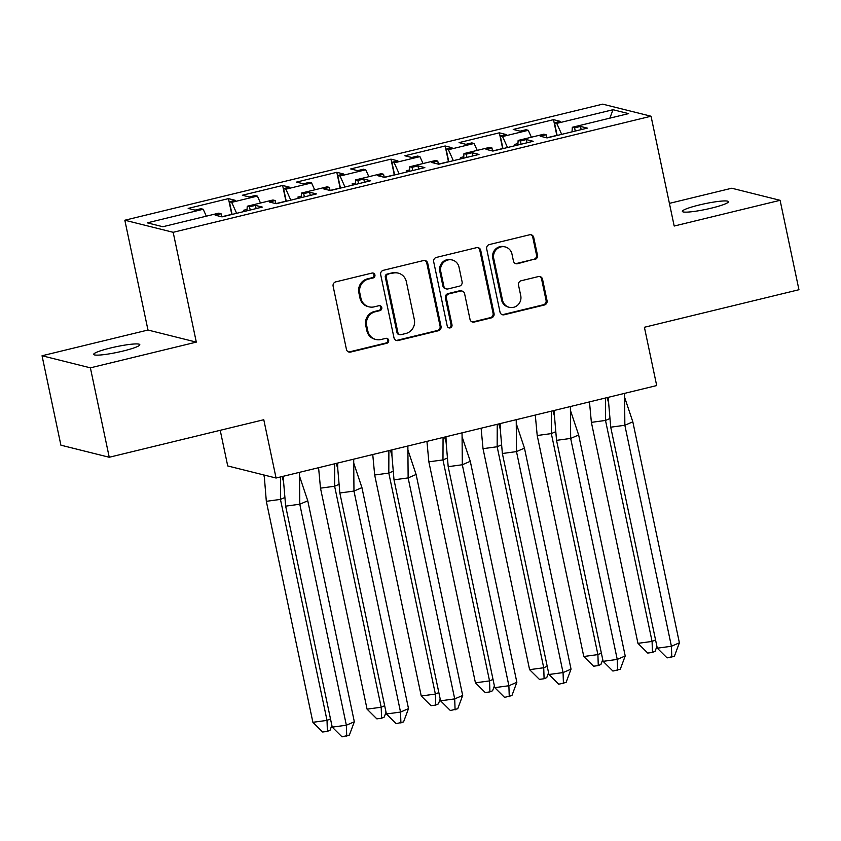 <?xml version="1.0" encoding="UTF-8"?>
<svg xmlns="http://www.w3.org/2000/svg" width="841" height="841" viewBox="0 0 841 841"><rect width="100%" height="100%" fill="white"/><g stroke="black" fill="none" stroke-linecap="round" stroke-linejoin="round"><path stroke-width="1.26" d="M374.918 274.933A2.534 2.439 104 0 0 372.006 273.062L335.79 281.861A3.616 3.48 104 0 0 333.12 286.192L346.439 349.393A3.616 3.48 104 0 0 350.592 352.074L386.807 343.275A2.534 2.439 104 0 0 386.902 338.366A2.534 2.439 104 0 0 385.777 338.366L381.089 339.501A11.564 11.133 104 0 1 367.811 330.912L366.697 325.646A11.564 11.133 104 0 1 375.244 311.769L379.932 310.623A2.534 2.439 104 0 0 380.027 305.714A2.534 2.439 104 0 0 378.892 305.714L374.203 306.849A11.564 11.133 104 0 1 360.926 298.261L359.822 292.994A11.564 11.133 104 0 1 368.358 279.117L373.047 277.972A2.534 2.439 104 0 0 374.918 274.933M369.031 306.839L368.064 306.597A11.564 11.133 104 0 1 359.959 298.019L358.855 292.752A11.564 11.133 104 0 1 367.391 278.876L372.079 277.73A2.534 2.439 104 0 0 372.647 272.989M348.5 351.916A3.616 3.48 104 0 0 349.625 351.832L385.84 343.033A2.534 2.439 104 0 0 386.408 338.292M375.916 339.491L374.949 339.249A11.564 11.133 104 0 1 366.844 330.671L365.73 325.404A11.564 11.133 104 0 1 374.277 311.527L378.965 310.382A2.534 2.439 104 0 0 379.522 305.64M699.218 204.994A23.569 2.88 -11.9 0 0 682.345 211.396A23.569 2.88 -11.9 0 0 711.591 208.084A23.569 2.88 -11.9 0 0 728.464 201.682A23.569 2.88 -11.9 0 0 699.218 204.994M110.56 347.985A23.569 2.88 -11.9 0 0 93.687 354.387A23.569 2.88 -11.9 0 0 122.944 351.075A23.569 2.88 -11.9 0 0 139.816 344.673A23.569 2.88 -11.9 0 0 110.56 347.985M109.235 457.262L60.899 445.183L42.05 355.764L90.397 367.843L109.235 457.262L263.78 419.722L276.069 478.024L656.695 385.567L644.406 327.265L798.95 289.725L780.101 200.305L731.765 188.226L669.404 203.375M534.802 259.533A3.616 3.48 104 0 0 537.473 255.191L533.73 237.467A3.616 3.48 104 0 0 529.588 234.786L489.357 244.552A3.616 3.48 104 0 0 486.687 248.894L500.006 312.085A3.616 3.48 104 0 0 504.158 314.776L544.379 304.999A3.616 3.48 104 0 0 547.049 300.658L542.54 279.244A3.616 3.48 104 0 0 538.387 276.563L521.178 280.747A3.616 3.48 104 0 0 518.508 285.078L520.747 295.706A9.671 9.314 104 0 1 509.278 307.301A9.671 9.314 104 0 1 502.508 300.132L493.741 258.534A9.671 9.314 104 0 1 505.199 246.928A9.671 9.314 104 0 1 511.98 254.098L513.441 261.036A3.616 3.48 104 0 0 517.583 263.717L533.835 259.291A3.616 3.48 104 0 0 536.505 254.949L532.763 237.225A3.616 3.48 104 0 0 530.713 234.702M90.397 367.843L196.31 342.119L173.172 232.305L651.039 116.226L674.188 226.04L780.101 200.305M427.722 263.222A3.616 3.48 104 0 0 423.57 260.531L383.349 270.308A3.616 3.48 104 0 0 380.679 274.65L393.998 337.84A3.616 3.48 104 0 0 398.14 340.521L438.371 330.755A3.616 3.48 104 0 0 441.031 326.413L427.722 263.222L426.755 262.981A3.616 3.48 104 0 0 424.694 260.458M436.353 257.43L476.574 247.664A3.616 3.48 104 0 1 480.726 250.345L494.045 313.535A3.616 3.48 104 0 1 491.375 317.877L474.156 322.061A3.616 3.48 104 0 1 470.014 319.38L464.61 293.751A3.616 3.48 104 0 0 460.458 291.06L449.041 293.835A3.616 3.48 104 0 0 446.371 298.177L451.995 324.857A2.534 2.439 104 0 1 448.999 327.895A2.534 2.439 104 0 1 447.223 326.014L433.683 261.772A3.616 3.48 104 0 1 436.353 257.43M173.172 232.305L124.836 220.226L602.703 104.147L651.039 116.226M290.807 200.158L285.866 189.183L311.569 182.939L314.681 189.856M344.989 186.996L340.048 176.021L337.767 175.454L343.675 174.024L336.81 172.31L296.526 182.087L303.391 183.811L309.288 182.371L311.569 182.939M340.048 176.021L365.74 169.777L368.863 176.694M399.16 173.835L394.219 162.86L391.948 162.292L397.856 160.862L390.991 159.149L350.697 168.936L357.562 170.649L363.47 169.209L365.74 169.777M394.219 162.86L419.922 156.626L423.034 163.532M453.341 160.673L448.4 149.709L446.129 149.141L452.027 147.701L445.162 145.987L404.878 155.774L411.743 157.488L417.651 156.058L419.922 156.626M448.4 149.709L474.093 143.464L477.215 150.381M507.522 147.522L502.571 136.547L500.3 135.979L506.208 134.539L499.344 132.825L459.06 142.613L465.925 144.326L471.822 142.896L474.093 143.464M502.571 136.547L528.274 130.302L531.386 137.22M561.693 134.36L556.753 123.385L554.482 122.818L560.379 121.377L553.515 119.664L513.231 129.451L520.095 131.164L526.003 129.735L528.274 130.302M556.753 123.385L613.015 109.719L628.574 113.609L572.322 127.275L572.027 131.848M236.636 213.32L231.685 202.345L229.414 201.777L235.322 200.347L228.458 198.623L188.174 208.41L195.038 210.124L200.936 208.694L203.207 209.262L147.301 222.844L162.86 226.734L218.776 213.151L221.046 213.719L215.149 215.159L222.013 216.873L262.297 207.086L255.433 205.372L249.525 206.802L247.254 206.234L272.957 199.99L275.228 200.557L269.32 201.998L276.184 203.711L316.468 193.924L309.604 192.211L303.706 193.64L301.435 193.073L327.128 186.828L329.399 187.396L323.501 188.836L330.366 190.55L370.65 180.762L363.785 179.049L357.877 180.479L355.606 179.911L381.309 173.677L383.58 174.245L377.672 175.674L384.537 177.388L424.831 167.601L417.966 165.887L412.058 167.327L409.788 166.76L435.48 160.515L437.762 161.083L431.853 162.513L438.718 164.226L479.002 154.439L472.137 152.726L466.24 154.166L463.959 153.598L489.662 147.354L491.932 147.921L486.035 149.351L492.9 151.065L533.183 141.288L526.319 139.564L520.411 141.004L518.14 140.436L543.843 134.192L546.114 134.76L540.206 136.189L547.071 137.913L587.354 128.126L580.49 126.413L574.592 127.843L572.322 127.275M231.685 202.345L257.388 196.1L260.5 203.017M285.866 189.183L283.596 188.615L289.493 187.186L282.629 185.462L242.345 195.249L249.209 196.973L255.117 195.532L257.388 196.1M220.216 430.308L227.722 465.946L276.069 478.024M518.14 140.436L517.846 145.009M517.94 143.611L514.597 144.421L515.155 145.661M463.959 153.598L463.675 158.171M463.759 156.773L460.426 157.582L460.984 158.823M409.788 166.76L409.493 171.333M409.588 169.935L406.245 170.744L406.802 171.984M355.606 179.911L355.312 184.484M355.407 183.096L352.074 183.906L352.631 185.146M301.435 193.073L301.141 197.646M301.225 196.258L297.893 197.067L298.45 198.297M247.254 206.234L246.96 210.807M247.054 209.42L243.722 210.229L244.279 211.459M203.207 209.262L206.329 216.179M196.31 342.119L147.974 330.029L42.05 355.764M147.974 330.029L124.836 220.226M613.015 109.719L609.841 118.161M231.769 214.329L228.458 198.623M232.084 214.423L229.414 201.777M250.208 210.019L249.525 206.802M256.106 208.589L255.433 205.372M232.053 214.266L221.698 216.778L221.046 213.719M285.94 201.167L282.629 185.462M340.121 188.016L336.81 172.31M394.292 174.854L390.991 159.149M448.474 161.693L445.162 145.987M502.655 148.531L499.344 132.825M556.826 135.369L553.515 119.664M286.255 201.262L283.596 188.615M304.379 196.857L303.706 193.64M310.287 195.427L309.604 192.211M286.224 201.104L275.869 203.617L275.228 200.557M557.141 135.464L554.482 122.818M575.265 131.059L574.592 127.843M581.173 129.63L580.49 126.413M557.11 135.306L546.755 137.819L546.114 134.76M502.971 148.626L500.3 135.979M521.094 144.221L520.411 141.004M526.992 142.791L526.319 139.564M492.584 150.991L491.932 147.921M448.789 161.787L446.129 149.141M466.913 157.383L466.24 154.166M472.821 155.942L472.137 152.726M448.758 161.619L438.403 164.142L437.762 161.083M394.608 174.939L391.948 162.292M412.731 170.544L412.058 167.327M418.639 169.104L417.966 165.887M394.576 174.781L384.221 177.293L383.58 174.245M340.437 188.1L337.767 175.454M358.56 183.706L357.877 180.479M364.468 182.266L363.785 179.049M330.05 190.476L329.399 187.396M396.048 340.363A3.616 3.48 104 0 0 397.173 340.279L437.404 330.513A3.616 3.48 104 0 0 440.074 326.171L426.755 262.981M388.132 274.313A2.534 2.439 104 0 0 386.261 277.351L397.951 332.815A2.534 2.439 104 0 0 400.852 334.697L405.804 333.499A11.564 11.133 104 0 0 414.34 319.612L406.35 281.693A11.564 11.133 104 0 0 393.073 273.115L387.165 274.071A2.534 2.439 104 0 0 385.294 277.11L386.261 277.351M399.727 334.697L398.76 334.455A2.534 2.439 104 0 1 396.984 332.573L385.294 277.11M398.245 273.125L397.278 272.883A11.564 11.133 104 0 0 392.106 272.873L393.073 273.115M387.165 274.071L392.106 272.873M472.074 321.893A3.616 3.48 104 0 0 473.189 321.819L490.408 317.635A3.616 3.48 104 0 0 493.078 313.294L479.759 250.103A3.616 3.48 104 0 0 477.699 247.58M462.077 291.07L461.11 290.828A3.616 3.48 104 0 0 459.491 290.818L448.074 293.593A3.616 3.48 104 0 0 445.404 297.935L451.028 324.615L451.995 324.857M448.526 327.717A2.534 2.439 104 0 0 451.028 324.615M459.007 267.154A9.671 9.314 104 0 0 452.227 259.985A9.671 9.314 104 0 0 440.768 271.58L443.859 286.234A3.616 3.48 104 0 0 448.011 288.926L459.428 286.15A3.616 3.48 104 0 0 462.098 281.809L459.007 267.154M452.227 259.985L451.27 259.743A9.671 9.314 104 0 0 439.801 271.338L440.768 271.58M446.392 288.915L445.425 288.673A3.616 3.48 104 0 1 442.892 285.993L439.801 271.338M515.491 263.559A3.616 3.48 104 0 0 516.616 263.475L533.835 259.291M505.199 246.928L504.232 246.686A9.671 9.314 104 0 0 492.773 258.292L493.741 258.534M509.278 307.301L508.311 307.06A9.671 9.314 104 0 1 501.541 299.89L492.773 258.292M502.066 314.608A3.616 3.48 104 0 0 503.191 314.534L543.412 304.757A3.616 3.48 104 0 0 546.082 300.416L541.572 279.002A3.616 3.48 104 0 0 539.512 276.479M266.324 501.32L312.894 722.303L327.023 720.39L280.452 499.407L266.324 501.32L264.179 475.06M330.492 718.887L327.023 720.39L327.391 731.386L322.681 732.017L312.894 722.303M284.594 497.609L280.452 499.407L280.537 476.942M331.859 725.373L330.05 730.23L327.391 731.386M282.776 478.277L283.133 479.254M299.732 476.784L307.764 500.784L354.334 721.767L349.383 735.066L342.024 736.853L332.227 727.139L285.656 506.145L283.596 482.009L282.103 476.563M307.764 500.784L299.785 504.232L346.355 725.226L354.334 721.767M332.227 727.139L346.355 725.226L346.734 736.222M283.459 476.237L283.596 482.009M299.512 472.337L299.785 504.232L285.656 506.145M320.495 488.158L367.065 709.142L381.194 707.228L334.623 486.245L320.495 488.158L318.581 467.701M384.663 705.725L381.194 707.228L381.572 718.225L376.863 718.866L367.065 709.142M338.776 484.448L334.623 486.245L334.707 463.78M386.03 712.211L384.232 717.068L381.572 718.225M336.957 465.115L337.315 466.103M374.676 474.997L421.246 695.991L435.375 694.067L388.805 473.084L374.676 474.997L372.752 454.539M438.844 692.563L435.375 694.067L435.743 705.063L431.034 705.704L421.246 695.991M392.947 471.286L388.805 473.084L388.889 450.629M440.211 699.05L438.403 703.917L435.743 705.063M391.128 451.953L391.486 452.942M428.857 461.835L475.428 682.829L489.546 680.905L442.976 459.922L428.857 461.835L426.934 441.378M493.026 679.402L489.546 680.905L489.925 691.901L485.215 692.542L475.428 682.829M447.128 458.124L442.976 459.922L443.06 437.467M494.392 685.888L492.584 690.755L489.925 691.901M445.31 438.792L445.667 439.78M483.028 448.674L529.599 669.667L543.728 667.754L497.157 446.76L483.028 448.674L481.105 428.227M547.197 666.251L543.728 667.754L544.095 678.74L539.396 679.381L529.599 669.667M501.31 444.963L497.157 446.76L497.241 424.306M548.563 672.737L546.755 677.594L544.095 678.74M499.48 425.63L499.838 426.618M537.21 435.512L583.78 656.506L597.898 654.592L551.339 433.599L537.21 435.512L535.286 415.065M601.378 653.089L597.898 654.592L598.277 665.578L593.567 666.219L583.78 656.506M555.481 431.801L551.339 433.599L551.412 411.144M602.745 659.575L600.937 664.432L598.277 665.578M553.662 412.468L554.019 413.457M353.914 463.633L361.935 487.622L408.505 708.606L403.564 721.904L396.195 723.691L386.408 713.977L339.838 492.994L337.767 468.847L336.274 463.402M361.935 487.622L353.966 491.07L400.537 712.064L408.505 708.606M386.408 713.977L400.537 712.064L400.905 723.06M337.64 463.076L337.767 468.847M353.693 459.175L353.966 491.07L339.838 492.994M408.085 450.471L416.116 474.461L462.687 695.454L457.746 708.742L450.377 710.54L440.579 700.816L394.009 479.833L391.948 455.685L390.455 450.24M416.116 474.461L408.137 477.919L454.708 698.903L462.687 695.454M440.579 700.816L454.708 698.903L455.086 709.899M391.811 449.914L391.948 455.685M407.864 446.014L408.137 477.919L394.009 479.833M462.266 437.309L470.287 461.299L516.858 682.293L511.917 695.581L504.547 697.378L494.76 687.654L448.19 466.671L446.129 442.534L444.626 437.078M470.287 461.299L462.319 464.758L508.889 685.741L516.858 682.293M494.76 687.654L508.889 685.741L509.257 696.737M445.993 436.752L446.129 442.534M462.045 432.852L462.319 464.758L448.19 466.671M516.437 424.148L524.469 448.137L571.039 669.131L566.098 682.429L558.729 684.217L548.942 674.503L502.371 453.509L500.3 429.373L498.808 423.927M524.469 448.137L516.49 451.596L563.06 672.579L571.039 669.131M548.942 674.503L563.06 672.579L563.438 683.575M500.164 423.591L500.3 429.373M516.227 419.691L516.49 451.596L502.371 453.509M570.618 410.986L578.65 434.976L625.21 655.969L620.269 669.268L612.91 671.055L603.113 661.341L556.542 440.348L554.482 416.211L552.979 410.765M578.65 434.976L570.671 438.434L617.241 659.418L625.21 655.969M603.113 661.341L617.241 659.418L617.609 670.414M554.345 410.429L554.482 416.211M570.398 406.529L570.671 438.434L556.542 440.348M591.381 422.361L637.951 643.344L652.08 641.431L605.509 420.437L591.381 422.361L589.467 401.903M655.549 639.927L652.08 641.431L652.458 652.427L647.749 653.058L637.951 643.344M609.662 418.639L605.509 420.437L605.594 397.982M656.916 646.414L655.107 651.27L652.458 652.427M607.833 399.307L608.201 400.295M624.789 397.825L632.821 421.825L679.391 642.808L674.45 656.106L667.081 657.893L657.294 648.18L610.724 427.186L608.653 403.049L607.16 397.604M632.821 421.825L624.852 425.273L671.412 646.266L679.391 642.808M657.294 648.18L671.412 646.266L671.791 657.252M608.516 397.267L608.653 403.049M624.579 393.367L624.852 425.273L610.724 427.186M367.391 278.876L368.358 279.117M358.855 292.752L359.822 292.994M359.959 298.019L360.926 298.261M378.965 310.382L379.932 310.623M374.277 311.527L375.244 311.769M365.73 325.404L366.697 325.646M366.844 330.671L367.811 330.912M385.84 343.033L386.807 343.275M349.625 351.832L350.592 352.074M372.079 277.73L373.047 277.972M440.074 326.171L441.031 326.413M437.404 330.513L438.371 330.755M397.173 340.279L398.14 340.521M396.984 332.573L397.951 332.815M479.759 250.103L480.726 250.345M493.078 313.294L494.045 313.535M490.408 317.635L491.375 317.877M473.189 321.819L474.156 322.061M459.491 290.818L460.458 291.06M448.074 293.593L449.041 293.835M445.404 297.935L446.371 298.177M442.892 285.993L443.859 286.234M516.616 263.475L517.583 263.717M501.541 299.89L502.508 300.132M541.572 279.002L542.54 279.244M546.082 300.416L547.049 300.658M543.412 304.757L544.379 304.999M503.191 314.534L504.158 314.776M532.763 237.225L533.73 237.467M536.505 254.949L537.473 255.191M263.937 474.997L264.242 477.131M330.05 190.455L340.405 187.942M492.574 150.981L502.929 148.458"/></g></svg>
